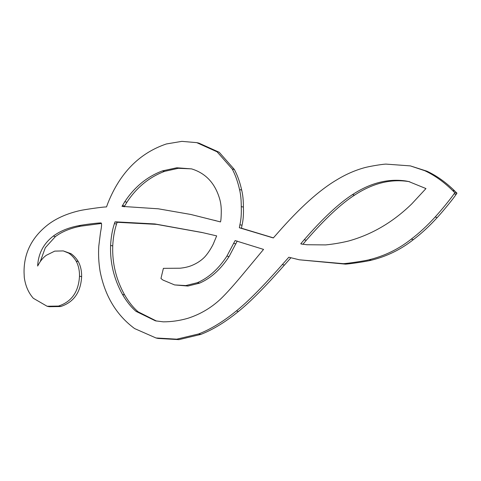 <?xml version="1.0" encoding="UTF-8"?>
<svg xmlns="http://www.w3.org/2000/svg" width="481" height="481" viewBox="0 0 481 481"><rect width="100%" height="100%" fill="white"/><g stroke="black" fill="none" stroke-linecap="round" stroke-linejoin="round"><path stroke-width="0.72" d="M24.272 277.351C25.403 285.732 28.421 292.707 33.315 298.274L47.09 306.247L58.52 306.066C71.639 301.755 78.625 291.793 79.491 276.178C79.581 270.418 78.457 265.38 76.118 261.069C74.2 257.912 71.777 255.297 68.855 253.204L63.294 250.914L54.732 251.118L46.26 255.321C43.08 257.618 40.38 260.894 38.149 265.145L37.662 266.047L37.752 264.346C38.757 252.765 43.921 243.35 53.259 236.111C59.854 231.199 68.254 227.735 78.463 225.721C84.662 224.459 100.727 222.541 101.202 223.01C101.87 223.521 101.635 226.677 100.493 232.485L98.797 246.128C98.25 254.221 98.677 262.596 100.084 271.242C104.912 295.983 116.42 315.091 134.596 328.565L155.994 337.975L176.786 339.171L198.677 333.94C210.846 329.184 223.4 321.518 236.339 310.948C247.865 301.725 263.179 286.273 282.287 264.598L288.828 257.233L299.374 259.806L343.308 263.666C347.757 263.48 364.983 260.876 369.131 259.758C384.83 255.868 398.863 248.996 411.243 239.147C419.33 233.014 427.284 225.649 435.113 217.051C441.185 210.413 451.052 198.334 454.028 193.885L454.81 192.719L456.95 193.188L454.731 190.993C446.019 182.389 436.748 175.787 426.912 171.182L410.359 165.897L385.804 164.093C381.126 164.364 368.674 166.486 364.153 167.791C354.768 170.424 345.665 174.435 336.844 179.822C319.48 190.013 299.705 207.81 277.507 233.207L273.328 237.951L239.34 227.747L239.893 224.759C241.077 219.829 241.534 213.78 241.258 206.614C241.282 200.036 240.71 194.36 239.538 189.58C237.782 181.746 235.353 174.898 232.239 169.035L217.099 151.828L196.735 142.641L181.878 141.36L166.342 143.969C139.484 153.084 119.991 172.841 107.864 203.241L106.523 206.914L104.918 206.998C101.064 207.191 84.223 209.602 80.123 210.546C67.298 213.468 56.656 218.121 48.19 224.507C31.926 237.091 23.882 253.012 24.05 272.282L24.272 277.351M47.09 306.247L49.23 306.716L60.66 306.535C73.779 302.23 80.766 292.268 81.632 276.653C81.716 270.893 80.598 265.855 78.259 261.538C76.341 258.387 73.918 255.766 70.996 253.673L63.294 250.914M40.212 261.706L45.322 247.685L55.399 236.58C61.989 231.668 70.394 228.204 80.604 226.196L101.437 223.461M155.994 337.975L158.135 338.45L178.926 339.64L200.817 334.415C212.987 329.653 225.541 321.987 238.48 311.423C250.006 302.194 265.32 286.742 284.427 265.067L290.969 257.708M299.374 259.806L345.448 264.135C349.897 263.949 367.123 261.345 371.266 260.233C386.971 256.337 401.004 249.465 413.383 239.616C421.47 233.483 429.425 226.124 437.253 217.526C443.326 210.888 453.192 198.803 456.168 194.354L456.95 193.188M454.81 192.719L452.591 190.518C443.879 181.92 434.608 175.312 424.771 170.707L410.359 165.897M273.406 237.867L241.48 228.216L242.033 225.228C243.218 220.298 243.675 214.249 243.398 207.083C243.422 200.511 242.851 194.829 241.678 190.049C239.923 182.215 237.494 175.367 234.379 169.504L219.24 152.297L198.875 143.11L196.735 142.641M156.505 321.061L138.155 311.826C133.267 307.648 128.758 302.008 124.621 294.901C116.095 279.545 112.133 263.215 112.734 245.911L110.594 245.442C111.009 237.398 112.277 230.11 114.412 223.587L114.983 221.879L116.053 221.867L154.912 223.954L201.834 232.449L216.672 235.888L213.209 244.204C210.678 249.188 207.906 253.379 204.894 256.788C201.671 260.167 197.631 262.933 192.773 265.073C189.298 266.654 185.041 267.701 180.014 268.218L163.396 268.35L160.949 278.487L162.921 280.044L174.603 284.926L185.798 285.576L197.354 282.702C208.664 277.826 218.518 268.963 226.912 256.108L235.101 240.584L263.552 249.405L245.136 271.567C234.662 284.265 226.437 293.464 220.46 299.17C210.985 307.99 200.078 314.382 187.722 318.344C179.503 320.683 171.35 321.849 163.269 321.837L155.429 320.839L136.015 311.357C131.127 307.179 126.617 301.533 122.481 294.432C113.955 279.07 109.993 262.74 110.594 245.442L112.734 245.911C113.149 237.867 114.418 230.579 116.552 224.056L117.123 222.348L118.194 222.336L156.674 224.38L202.91 232.69M114.983 221.879L117.123 222.348M174.603 284.926L187.939 286.045L199.495 283.171C210.804 278.301 220.659 269.438 229.052 256.583L237.241 241.053M235.918 240.765L235.347 240.62M302.922 244.294L306.319 240.247L304.178 239.778C322.673 218.518 338.75 203.487 352.411 194.673C370.244 182.972 388.029 178.403 405.772 180.97L408.712 181.535L425.968 188.57L411.814 203.848C393.055 222.156 371.909 234.566 348.376 241.065C341.059 242.833 333.513 244.114 325.739 244.907L306.962 244.739L301.413 244.041L300.757 243.777L304.178 239.778L306.319 240.247C324.813 218.993 340.891 203.956 354.551 195.142C372.384 183.441 390.169 178.878 407.912 181.445L409.782 181.782M124.146 206.866L126.912 202.206L124.771 201.731C134.56 186.929 147.126 176.647 162.458 170.881L176.792 167.779L191.618 168.897C206.048 173.34 215.494 183.706 219.955 200C220.953 203.83 221.386 208.123 221.26 212.867C221.17 217.707 220.917 220.725 220.49 221.915L190.819 214.466L158.285 208.802L122.006 206.391L124.771 201.731L126.912 202.206C136.7 187.398 149.266 177.116 164.598 171.356L178.337 168.302L191.438 168.855M220.502 221.903L190.819 214.466M220.49 221.915L220.057 221.843M58.52 306.066L60.66 306.535M79.491 276.178L81.632 276.653M76.118 261.069L78.259 261.538M68.855 253.204L70.996 253.673M37.752 264.346L38.504 264.514M53.259 236.111L55.399 236.58M78.463 225.721L80.604 226.196M198.677 333.94L200.817 334.415M236.339 310.948L238.48 311.423M282.287 264.598L284.427 265.067M343.308 263.666L345.448 264.135M369.131 259.758L371.266 260.233M411.243 239.147L413.383 239.616M435.113 217.051L437.253 217.526M454.028 193.885L456.168 194.354M452.591 190.518L454.731 190.993M424.771 170.707L426.912 171.182M270.875 237.289L273.016 237.758M239.34 227.747L241.48 228.216M239.893 224.759L242.033 225.228M241.258 206.614L243.398 207.083M239.538 189.58L241.678 190.049M232.239 169.035L234.379 169.504M114.412 223.587L116.552 224.056M116.053 221.867L118.194 222.336M197.354 282.702L199.495 283.171M226.912 256.108L229.052 256.583M233.772 243.386L235.912 243.855M136.015 311.357L138.155 311.826M122.481 294.432L124.621 294.901M352.411 194.673L354.551 195.142M405.772 180.97L407.912 181.445M300.757 243.777L302.898 244.246M162.458 170.881L164.598 171.356M213.877 220.22L216.017 220.695M122.439 205.555L124.579 206.03"/></g></svg>
